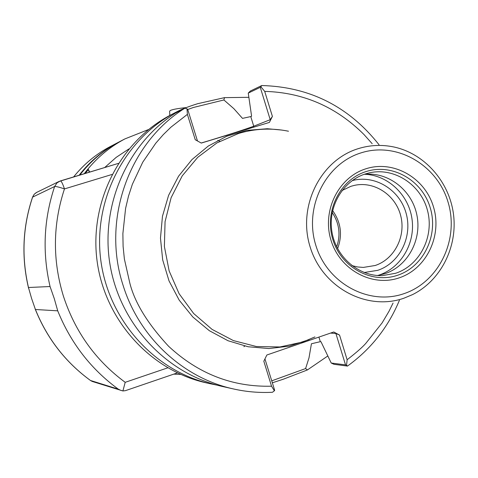 <?xml version="1.0" encoding="UTF-8"?>
<svg xmlns="http://www.w3.org/2000/svg" width="478" height="478" viewBox="0 0 478 478"><rect width="100%" height="100%" fill="white"/><g stroke="black" fill="none" stroke-linecap="round" stroke-linejoin="round"><path stroke-width="0.72" d="M358.41 148.598C369.972 145.049 381.671 144.487 393.502 146.907C424.416 153.342 449.314 181.562 453.491 214.281C457.733 246.989 440.788 280.58 412.508 294.621L403.994 298.176C366.793 311.345 322.321 287.541 310.114 246.857C297.346 206.353 320.457 160.034 358.41 148.598M314.948 336.918L302.879 341.961L279.953 346.962L256.381 346.52L233.366 340.581L212.083 329.402L193.656 313.502L179.083 293.677L169.146 270.954L164.39 246.517L165.065 221.655L171.124 197.683L182.238 175.85L197.773 157.286L216.904 142.922L238.606 133.452C255.091 128.552 271.713 127.811 288.485 131.223M361.201 152.823C396.734 141.464 437.035 164.725 448.011 201.973C459.495 239.06 439.3 281.805 404.101 293.611C369.082 305.968 327.281 283.538 315.809 245.28C303.811 207.189 325.506 163.619 361.201 152.823M366.052 168.74C338.436 177.189 321.76 210.876 331.015 240.297C339.852 269.849 372.111 287.308 399.285 277.814C426.603 268.756 442.377 235.564 433.432 206.747C424.894 177.798 393.537 159.849 366.052 168.74M397.726 275.214C371.884 284.219 341.25 267.62 332.855 239.55C324.066 211.605 339.894 179.603 366.136 171.554C392.253 163.088 422.074 180.14 430.2 207.661C438.708 235.062 423.693 266.616 397.726 275.214M365.503 173.89C342.72 180.977 327.633 206.902 331.965 232.027C336.082 257.188 358.769 276.571 382.561 275.627L395.778 273.225C419.989 265.206 434.436 236.341 427.493 210.487C420.861 184.55 394.213 167.103 369.339 172.857L365.503 173.89M309.111 339.589L289.507 346.12L268.923 348.558L248.166 346.759L228.036 340.736L209.346 330.704L192.849 317.016L179.22 300.196L169.027 280.909L162.687 259.918L160.471 238.08L162.466 216.265L168.585 195.371L178.557 176.221L191.959 159.58L208.241 146.083L226.733 136.236L246.69 130.392L267.327 128.725L281.632 130.046M377.441 275.513L385.005 273.667C407.907 266.067 422.128 239.508 416.828 214.765C411.773 189.969 388.148 171.656 364.176 174.339M393.071 303.046L389.068 311.166L382.119 322.895L365.772 343.419C362.342 347.321 356.122 352.77 347.124 359.749L339.547 335.084L333.758 331.983L266.861 355.005L263.82 361.207L271.552 386.194C232.649 387.192 198.328 373.886 168.597 346.269C147.72 323.767 134.796 302.723 129.837 283.143L124.376 258.986L123.097 246.319L122.876 233.623L125.594 208.384L128.504 196.1L132.382 184.245L142.725 162.227L155.798 143.167L163.303 134.623L170.933 127.178L187.388 114.373L195.245 139.731L201.274 143.071L269.377 122.428L272.4 116.411L264.71 91.376C303.237 92.499 336.321 106.881 363.967 134.515L372.201 143.723M197.474 140.968L187.699 109.378L187 108.823L187.388 114.373M187 108.823L184.962 108.153C129.078 142.725 101.533 219.611 123.031 285.145C138.865 336.817 182.447 377.471 232.505 388.734C245.74 391.793 259.058 392.97 272.472 392.271L274.372 390.801L271.552 386.194M264.943 358.912L274.653 390.257L274.372 390.801M330.525 333.094L335.885 333.477L339.547 335.084M347.124 359.749L346.562 365.341L345.528 364.881L335.885 333.477M399.411 300.304C388.202 327.257 370.892 349.185 347.476 366.076L346.562 365.341M379.03 144.744C348.88 106.606 309.792 86.865 261.771 85.532L260.886 86.781L264.71 91.376M260.886 86.781L260.277 87.343L270.213 119.685L272.4 116.411M270.213 119.685L253.734 126.21C245.62 129.227 230.976 133.971 209.812 140.436L201.184 143.024M364.714 174.285C387.951 175.085 408.63 194.743 411.988 218.882C415.525 242.997 401.197 267.704 379.138 275.053L377.979 275.43M184.962 108.153L175.402 113.131C127.178 143.902 100.004 205.988 110.095 265.081C120.127 324.198 166.207 373.491 221.714 386.314L223.985 386.822M345.528 364.881L331.212 363.017L320.989 341.734L320.32 341.674L311.435 343.76L308.979 357.938L305.597 368.568L271.737 380.841M347.476 366.076L333.925 364.284L331.212 363.017M261.771 85.532L250.341 91.035L248.261 93.096L251.595 116.22L250.771 116.572L253.734 126.21L253.167 127.339M260.277 87.343L248.261 93.096M364.17 272.514L377.698 270.339C399.829 263.055 412.867 236.479 406.055 213.045C399.548 189.521 374.615 174.374 352.125 180.66M187.74 109.528L193.231 107.526L223.895 99.968L233.862 108.673L242.489 118.377L250.771 116.572M351.85 265.589L357.544 266.957L363.34 267.417L375.182 265.499C394.458 259.172 406.085 236.347 400.719 215.763C395.605 195.114 374.567 181.054 354.718 185.303L350.995 186.277L342.009 190.525M305.597 368.568L307.39 369.954L327.818 355.973M223.895 99.968L224.505 97.643L248.871 97.315M224.505 97.643L197.796 103.666C188.756 106.451 181.765 109.157 176.818 111.78L177.392 112.097M217.054 385.143L210.189 383.726C154.203 370.838 108.392 319.806 100.756 259.966C93.001 200.139 124.4 139.188 175.301 112.569L176.818 111.78M272.346 382.806L283.257 379.239L307.39 369.954M332.61 210.565C340.993 222.384 342.654 235.074 337.599 248.65M171.249 114.684L170.622 115.013C120.354 141.303 89.362 201.441 97.016 260.462C104.551 319.495 149.763 369.847 205.05 382.573L207.171 383.051M336.697 246.875C340.814 234.686 339.314 223.232 332.192 212.513M104.682 167.533L116.166 157.381L128.875 148.945M85.305 173.389L88.382 169.493L89.649 172.08M180.666 374.394L173.777 374.131M84.248 173.711C95.331 159.001 108.87 147.403 124.872 138.919L148.544 129.532M89.231 172.205L88.382 169.493M79.844 175.044C90.569 161.152 103.565 150.17 118.825 142.08L119.363 141.799M32.6 197.127L54.623 186.516L57.031 182.835L60.437 180.911C61.423 181.138 62.761 183.809 64.458 188.918C52.795 224.373 52.437 260.086 63.377 296.061C75.058 331.774 95.666 360.526 125.2 382.316L122.906 390.956L125.457 390.651L177.398 372.894M35.42 309.499L57.724 310.831L54.301 298.69L50.059 286.531L28.465 287.505L31.614 298.505L35.42 309.499C47.22 338.627 65.576 362.282 90.479 380.476L92.236 381.444L122.906 390.956M57.724 310.831C70.744 343.013 90.945 369.13 118.335 389.182L121.179 390.532M186.229 107.604C177.828 108.446 172.522 109.414 170.305 110.502L169.624 111.29M217.735 140.377L219.814 141.291M244.76 346.048L243.9 346.717M79.115 175.259C89.78 161.51 102.686 150.624 117.821 142.605L118.652 142.175M73.624 176.92C83.817 164.217 96.006 154.107 110.197 146.591L110.717 146.316M320.32 341.674L318.91 337.092M60.479 180.899L118.347 163.404M50.059 286.531C42.207 252.611 43.725 219.277 54.623 186.516C55.926 186.324 59.206 187.125 64.458 188.918L111.995 174.47M125.2 382.316L167.754 367.833M118.353 163.398L59.063 181.449L36.292 192.58L34.219 194.265L32.653 196.966C22.741 226.638 21.349 256.817 28.465 287.505M118.335 389.182L90.479 380.476M232.505 388.734L221.714 386.314M175.301 112.569L170.622 115.013M210.189 383.726L205.05 382.573M124.872 138.919L118.825 142.08M36.687 192.371L34.177 194.295L32.588 197.026C22.597 226.942 21.259 257.349 28.578 288.24M90.742 380.679C65.468 362.306 46.916 338.352 35.091 308.83M169.618 111.177L169.815 115.443M117.821 142.605L110.197 146.591"/></g></svg>
